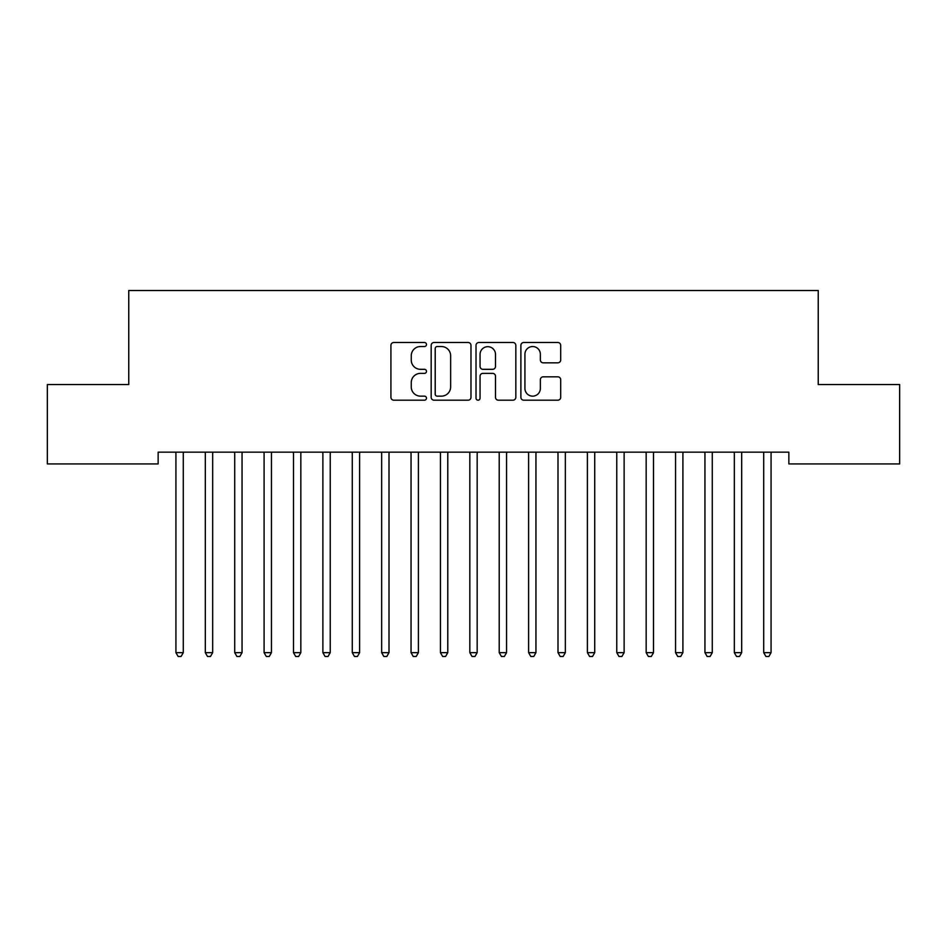 <?xml version="1.0" encoding="UTF-8"?>
<svg xmlns="http://www.w3.org/2000/svg" width="947" height="947" viewBox="0 0 947 947"><rect width="100%" height="100%" fill="white"/><g stroke="black" fill="none" stroke-linecap="round" stroke-linejoin="round"><path stroke-width="1.42" d="M426.481 344.519A2.024 2.024 0 0 0 424.457 342.494L393.81 342.494A2.888 2.888 0 0 0 390.922 345.383L390.922 397.302A2.888 2.888 0 0 0 393.81 400.19L424.457 400.19A2.024 2.024 0 0 0 426.481 398.166A2.024 2.024 0 0 0 424.457 396.154L420.492 396.154A9.233 9.233 0 0 1 411.258 386.921L411.258 382.588A9.233 9.233 0 0 1 420.492 373.367L424.457 373.367A2.024 2.024 0 0 0 426.481 371.342A2.024 2.024 0 0 0 424.457 369.318L420.492 369.318A9.233 9.233 0 0 1 411.258 360.097L411.258 355.764A9.233 9.233 0 0 1 420.492 346.531L424.457 346.531A2.024 2.024 0 0 0 426.481 344.519M557.807 362.831A2.888 2.888 0 0 0 560.695 359.943L560.695 345.383A2.888 2.888 0 0 0 557.807 342.494L523.762 342.494A2.888 2.888 0 0 0 520.886 345.383L520.886 397.302A2.888 2.888 0 0 0 523.762 400.19L557.807 400.19A2.888 2.888 0 0 0 560.695 397.302L560.695 379.711A2.888 2.888 0 0 0 557.807 376.823L543.235 376.823A2.888 2.888 0 0 0 540.358 379.711L540.358 388.436A7.718 7.718 0 0 1 532.64 396.154A7.718 7.718 0 0 1 524.922 388.436L524.922 354.249A7.718 7.718 0 0 1 532.64 346.531A7.718 7.718 0 0 1 540.358 354.249L540.358 359.943A2.888 2.888 0 0 0 543.235 362.831L557.807 362.831M788.851 452.169L158.149 452.169L158.149 463.923L47.35 463.923L47.35 384.565L128.756 384.565L128.756 290.516L818.244 290.516L818.244 384.565L899.65 384.565L899.65 463.923L788.851 463.923L788.851 452.169M470.979 345.383A2.888 2.888 0 0 0 468.09 342.494L434.046 342.494A2.888 2.888 0 0 0 431.169 345.383L431.169 397.302A2.888 2.888 0 0 0 434.046 400.19L468.09 400.19A2.888 2.888 0 0 0 470.979 397.302L470.979 345.383M478.91 342.494L512.954 342.494A2.888 2.888 0 0 1 515.831 345.383L515.831 397.302A2.888 2.888 0 0 1 512.954 400.19L498.382 400.19A2.888 2.888 0 0 1 495.494 397.302L495.494 376.243A2.888 2.888 0 0 0 492.618 373.367L482.946 373.367A2.888 2.888 0 0 0 480.058 376.243L480.058 398.166A2.024 2.024 0 0 1 478.046 400.19A2.024 2.024 0 0 1 476.021 398.166L476.021 345.383A2.888 2.888 0 0 1 478.91 342.494M437.218 346.531A2.024 2.024 0 0 0 435.206 348.555L435.206 394.13A2.024 2.024 0 0 0 437.218 396.154L441.409 396.154A9.233 9.233 0 0 0 450.642 386.921L450.642 355.764A9.233 9.233 0 0 0 441.409 346.531L437.218 346.531M495.494 354.391A7.718 7.718 0 0 0 487.776 346.673A7.718 7.718 0 0 0 480.058 354.391L480.058 366.442A2.888 2.888 0 0 0 482.946 369.318L492.618 369.318A2.888 2.888 0 0 0 495.494 366.442L495.494 354.391M175.716 452.595A2.936 2.936 -179.4 0 1 175.929 453.696A2.936 2.936 179.4 0 0 175.716 452.595L175.538 452.169M183.659 452.169L183.493 452.595A2.936 2.936 179.4 0 0 183.28 453.696L183.28 652.661L175.929 652.661L175.929 453.696M183.28 652.661L181.078 656.484L178.131 656.484L175.929 652.661M205.108 452.595A2.936 2.936 -179.4 0 1 205.321 453.696A2.936 2.936 179.4 0 0 205.108 452.595L204.931 452.169M234.501 452.595A2.936 2.936 -179.4 0 1 234.714 453.696A2.936 2.936 179.4 0 0 234.501 452.595L234.323 452.169M213.051 452.169L212.874 452.595A2.936 2.936 179.4 0 0 212.673 453.696L212.673 652.661L205.321 652.661L205.321 453.696M212.673 652.661L210.459 656.484L207.523 656.484L205.321 652.661M242.444 452.169L242.266 452.595A2.936 2.936 179.4 0 0 242.053 453.696L242.053 652.661L234.714 652.661L234.714 453.696M242.053 652.661L239.851 656.484L236.916 656.484L234.714 652.661M263.882 452.595A2.936 2.936 -179.4 0 1 264.095 453.696A2.936 2.936 179.4 0 0 263.882 452.595L263.716 452.169M293.274 452.595A2.936 2.936 -179.4 0 1 293.487 453.696A2.936 2.936 179.4 0 0 293.274 452.595L293.096 452.169M271.836 452.169L271.659 452.595A2.936 2.936 179.4 0 0 271.446 453.696L271.446 652.661L264.095 652.661L264.095 453.696M271.446 652.661L269.244 656.484L266.308 656.484L264.095 652.661M301.217 452.169L301.051 452.595A2.936 2.936 179.4 0 0 300.838 453.696L300.838 652.661L293.487 652.661L293.487 453.696M300.838 652.661L298.636 656.484L295.689 656.484L293.487 652.661M322.667 452.595A2.936 2.936 -179.4 0 1 322.88 453.696A2.936 2.936 179.4 0 0 322.667 452.595L322.489 452.169M330.61 452.169L330.444 452.595A2.936 2.936 179.4 0 0 330.231 453.696L330.231 652.661L322.88 652.661L322.88 453.696M330.231 652.661L328.017 656.484L325.081 656.484L322.88 652.661M352.059 452.595A2.936 2.936 -179.4 0 1 352.272 453.696A2.936 2.936 179.4 0 0 352.059 452.595L351.882 452.169M360.002 452.169L359.824 452.595A2.936 2.936 179.4 0 0 359.611 453.696L359.611 652.661L352.272 652.661L352.272 453.696M359.611 652.661L357.41 656.484L354.474 656.484L352.272 652.661M381.44 452.595A2.936 2.936 -179.4 0 1 381.653 453.696A2.936 2.936 179.4 0 0 381.44 452.595L381.274 452.169M389.395 452.169L389.217 452.595A2.936 2.936 179.4 0 0 389.004 453.696L389.004 652.661L381.653 652.661L381.653 453.696M389.004 652.661L386.802 656.484L383.866 656.484L381.653 652.661M410.832 452.595A2.936 2.936 -179.4 0 1 411.045 453.696A2.936 2.936 179.4 0 0 410.832 452.595L410.667 452.169M418.775 452.169L418.61 452.595A2.936 2.936 179.4 0 0 418.396 453.696L418.396 652.661L411.045 652.661L411.045 453.696M418.396 652.661L416.195 656.484L413.247 656.484L411.045 652.661M440.225 452.595A2.936 2.936 -179.4 0 1 440.438 453.696A2.936 2.936 179.4 0 0 440.225 452.595L440.047 452.169M448.168 452.169L448.002 452.595A2.936 2.936 179.4 0 0 447.789 453.696L447.789 652.661L440.438 652.661L440.438 453.696M447.789 652.661L445.575 656.484L442.64 656.484L440.438 652.661M469.617 452.595A2.936 2.936 -179.4 0 1 469.83 453.696A2.936 2.936 179.4 0 0 469.617 452.595L469.44 452.169M477.56 452.169L477.383 452.595A2.936 2.936 179.4 0 0 477.17 453.696L477.17 652.661L469.83 652.661L469.83 453.696M477.17 652.661L474.968 656.484L472.032 656.484L469.83 652.661M498.998 452.595A2.936 2.936 -179.4 0 1 499.211 453.696A2.936 2.936 179.4 0 0 498.998 452.595L498.832 452.169M506.953 452.169L506.775 452.595A2.936 2.936 179.4 0 0 506.562 453.696L506.562 652.661L499.211 652.661L499.211 453.696M506.562 652.661L504.36 656.484L501.425 656.484L499.211 652.661M528.39 452.595A2.936 2.936 -179.4 0 1 528.604 453.696A2.936 2.936 179.4 0 0 528.39 452.595L528.225 452.169M536.333 452.169L536.168 452.595A2.936 2.936 179.4 0 0 535.955 453.696L535.955 652.661L528.604 652.661L528.604 453.696M535.955 652.661L533.753 656.484L530.805 656.484L528.604 652.661M557.783 452.595A2.936 2.936 -179.4 0 1 557.996 453.696A2.936 2.936 179.4 0 0 557.783 452.595L557.605 452.169M565.726 452.169L565.56 452.595A2.936 2.936 179.4 0 0 565.347 453.696L565.347 652.661L557.996 652.661L557.996 453.696M565.347 652.661L563.134 656.484L560.198 656.484L557.996 652.661M587.176 452.595A2.936 2.936 -179.4 0 1 587.389 453.696A2.936 2.936 179.4 0 0 587.176 452.595L586.998 452.169M595.118 452.169L594.941 452.595A2.936 2.936 179.4 0 0 594.728 453.696L594.728 652.661L587.389 652.661L587.389 453.696M594.728 652.661L592.526 656.484L589.59 656.484L587.389 652.661M616.556 452.595A2.936 2.936 -179.4 0 1 616.769 453.696A2.936 2.936 179.4 0 0 616.556 452.595L616.39 452.169M624.511 452.169L624.333 452.595A2.936 2.936 179.4 0 0 624.12 453.696L624.12 652.661L616.769 652.661L616.769 453.696M624.12 652.661L621.919 656.484L618.983 656.484L616.769 652.661M645.949 452.595A2.936 2.936 -179.4 0 1 646.162 453.696A2.936 2.936 179.4 0 0 645.949 452.595L645.783 452.169M653.904 452.169L653.726 452.595A2.936 2.936 179.4 0 0 653.513 453.696L653.513 652.661L646.162 652.661L646.162 453.696M653.513 652.661L651.311 656.484L648.364 656.484L646.162 652.661M675.341 452.595A2.936 2.936 -179.4 0 1 675.554 453.696A2.936 2.936 179.4 0 0 675.341 452.595L675.164 452.169M683.284 452.169L683.118 452.595A2.936 2.936 179.4 0 0 682.905 453.696L682.905 652.661L675.554 652.661L675.554 453.696M682.905 652.661L680.692 656.484L677.756 656.484L675.554 652.661M704.734 452.595A2.936 2.936 -179.4 0 1 704.947 453.696A2.936 2.936 179.4 0 0 704.734 452.595L704.556 452.169M712.677 452.169L712.499 452.595A2.936 2.936 179.4 0 0 712.286 453.696L712.286 652.661L704.947 652.661L704.947 453.696M712.286 652.661L710.084 656.484L707.149 656.484L704.947 652.661M734.126 452.595A2.936 2.936 -179.4 0 1 734.327 453.696A2.936 2.936 179.4 0 0 734.126 452.595L733.949 452.169M742.069 452.169L741.892 452.595A2.936 2.936 179.4 0 0 741.679 453.696L741.679 652.661L734.327 652.661L734.327 453.696M741.679 652.661L739.477 656.484L736.541 656.484L734.327 652.661M763.507 452.595A2.936 2.936 -179.4 0 1 763.72 453.696A2.936 2.936 179.4 0 0 763.507 452.595L763.341 452.169M771.462 452.169L771.284 452.595A2.936 2.936 179.4 0 0 771.071 453.696L771.071 652.661L763.72 652.661L763.72 453.696M771.071 652.661L768.869 656.484L765.922 656.484L763.72 652.661"/></g></svg>
